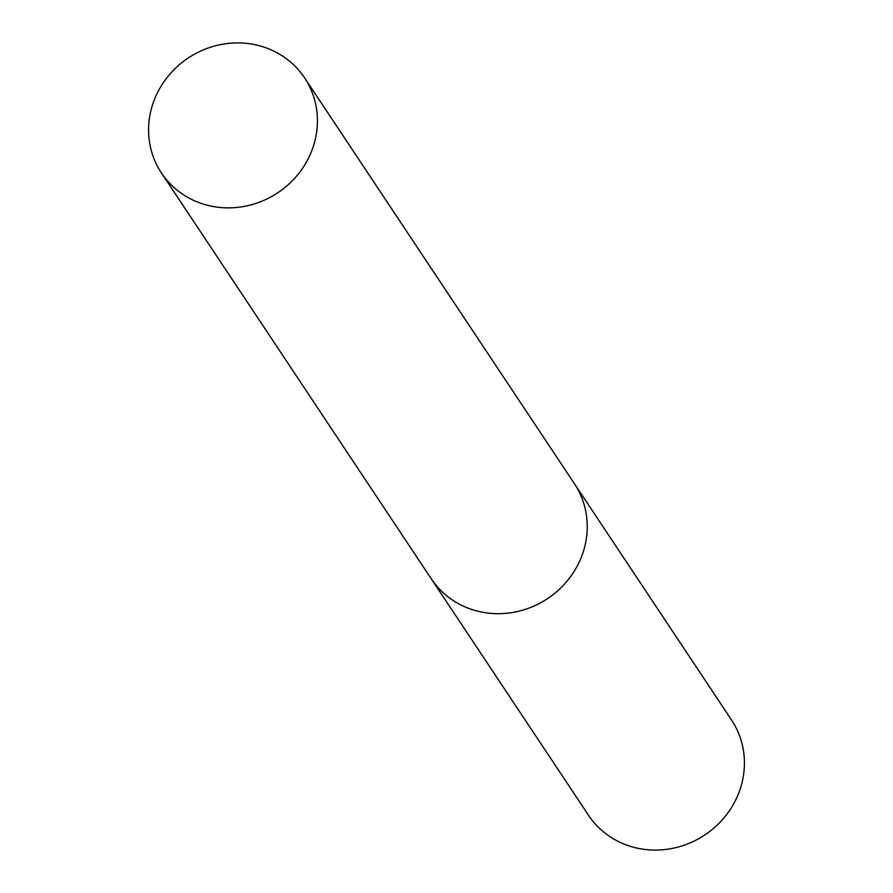 <?xml version="1.0" encoding="UTF-8"?>
<svg xmlns="http://www.w3.org/2000/svg" width="893" height="893" viewBox="0 0 893 893"><rect width="100%" height="100%" fill="white"/><g stroke="black" fill="none" stroke-linecap="round" stroke-linejoin="round"><path stroke-width="1.34" d="M430.973 578.351A85.94 80.906 -33.6 0 0 431.252 578.787L588.442 815.186A85.94 80.906 -33.6 0 0 672.619 848.35A85.94 80.906 -33.6 0 0 741.603 784.288A85.94 80.906 -33.6 0 0 731.557 720.026L574.378 483.626A85.94 80.906 -33.6 0 0 574.099 483.202M574.378 483.626A85.929 80.906 -33.6 0 1 584.424 547.889A85.929 80.906 -33.6 0 1 515.44 611.939A85.929 80.906 -33.6 0 1 431.263 578.787A85.94 80.906 -33.6 0 0 515.44 611.951A85.94 80.906 -33.6 0 0 584.424 547.889A85.94 80.906 -33.6 0 0 574.378 483.626L304.558 77.814A85.94 80.906 -33.6 0 0 220.381 44.65A85.94 80.906 -33.6 0 0 151.397 108.712A85.94 80.906 -33.6 0 0 161.443 172.974A85.94 80.906 -33.6 0 0 245.62 206.138A85.94 80.906 -33.6 0 0 314.604 142.076A85.94 80.906 -33.6 0 0 304.558 77.814M431.263 578.787L161.443 172.974"/></g></svg>
